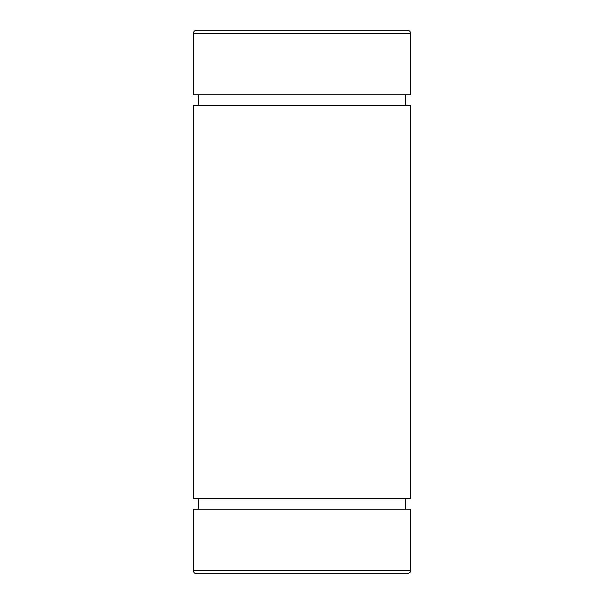 <?xml version="1.0" encoding="UTF-8"?>
<svg xmlns="http://www.w3.org/2000/svg" width="604" height="604" viewBox="0 0 604 604"><rect width="100%" height="100%" fill="white"/><g stroke="black" fill="none" stroke-linecap="round" stroke-linejoin="round"><path stroke-width="0.91" d="M193.28 570.403L193.28 509.248L410.72 509.248L410.72 570.403C411.241 571.543 410.108 572.675 407.322 573.8L196.678 573.8C194.616 573.596 193.484 572.464 193.28 570.403L410.72 570.403M229.973 573.8L374.027 573.8M196.678 30.2L407.322 30.2C409.384 30.404 410.516 31.536 410.72 33.598L193.28 33.598C193.484 31.536 194.616 30.404 196.678 30.2M193.28 33.598L193.28 94.752L410.72 94.752L410.72 33.598M193.28 105.625L410.72 105.625L410.72 498.376L193.28 498.376L193.28 105.625M198.376 105.625L198.376 94.752M198.376 509.248L198.376 498.376M405.624 105.625L405.624 94.752M405.624 509.248L405.624 498.376"/></g></svg>

